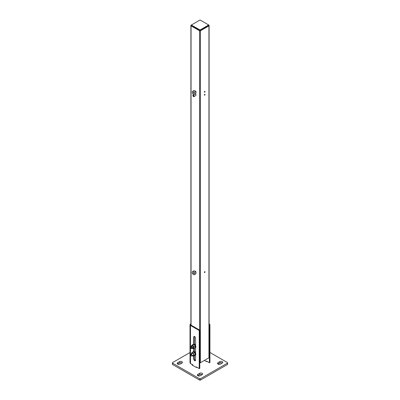 <?xml version="1.0" encoding="UTF-8"?>
<svg xmlns="http://www.w3.org/2000/svg" width="400" height="400" viewBox="0 0 400 400"><rect width="100%" height="100%" fill="white"/><g stroke="black" fill="none" stroke-linecap="round" stroke-linejoin="round"><path stroke-width="0.6" d="M195.29 347.85A2.075 1.195 -120 0 0 195.45 347.785A2.075 1.195 -120 0 0 195.45 345.39A2.075 1.195 -120 0 0 193.375 344.195A2.075 1.195 -120 0 0 193.24 344.295M194.62 348.04A2.075 1.195 -120 0 0 195.155 347.955A2.075 1.195 -120 0 0 195.155 345.56A2.075 1.195 -120 0 0 193.085 344.36A2.075 1.195 -120 0 0 192.74 344.785M191.355 348.52A1.035 0.6 -120 0 0 191.42 348.56A1.035 0.6 -120 0 0 191.94 348.615A1.035 0.6 -120 0 0 192.155 348.14A1.035 0.6 -120 0 0 191.7 347.095A1.035 0.6 -120 0 0 190.905 346.82A1.035 0.6 -120 0 0 190.69 347.295A1.035 0.6 -120 0 0 190.69 347.37M191.905 348.14A0.86 0.495 -120 0 0 191.295 347.085A0.86 0.495 -120 0 0 190.69 347.435A0.86 0.495 -120 0 0 191.295 348.49A0.86 0.495 -120 0 0 191.905 348.14M190.905 323.905L190.485 324.145A1.61 0.93 0 0 0 190.015 324.8A1.61 0.93 0 0 0 190.485 325.46L190.485 363.55L192.905 364.945L192.905 365.475M204.41 360.405L206.54 361.635L206.54 361.11L209.385 362.75L209.385 325.33A0.825 0.475 -120 0 0 209.095 324.585M209.385 325.33L209.94 325.01L209.94 362.43L209.385 362.75M209.095 323.85L209.36 324.005A0.825 0.475 -120 0 1 209.94 325.01M199.8 368.285L199.8 330.865L199.245 331.185L199.245 368.605L199.8 368.285M196.855 367.23L196.395 367.49L196.395 366.965L199.245 368.605M194.29 344.23L194.29 336.75A1.295 0.75 60 0 1 194.345 336.425M193.735 344.095L193.735 337.07A1.295 0.75 60 0 1 194.005 336.475A1.295 0.75 60 0 1 195 336.825A1.295 0.75 60 0 1 195.565 338.125L195.565 345.61M195.565 355.07L195.565 360.135A1.295 0.75 60 0 1 195.3 360.73A1.295 0.75 60 0 1 194.3 360.38A1.295 0.75 60 0 1 193.735 359.08L193.735 355.955M193.735 351.545L193.735 348.46M195.515 360.46A1.295 0.75 60 0 1 194.29 358.755L194.29 355.635M194.29 351.72L194.29 348.23M195.565 353.22L195.565 347.7M190.905 324.57A0.825 0.475 180 0 0 190.8 324.8A0.825 0.475 180 0 0 191.045 325.14L199.22 329.86L198.66 330.18L190.485 325.46M199.22 329.86A0.825 0.475 60 0 1 199.8 330.865M198.66 330.18A0.825 0.475 60 0 1 199.245 331.185M190.015 324.8L190.015 362.895A1.61 0.93 0 0 0 190.485 363.55M191.355 355.93A1.035 0.6 -120 0 0 191.42 355.97A1.035 0.6 -120 0 0 191.94 356.02A1.035 0.6 -120 0 0 192.155 355.545A1.035 0.6 -120 0 0 191.7 354.505A1.035 0.6 -120 0 0 190.905 354.225A1.035 0.6 -120 0 0 190.69 354.7A1.035 0.6 -120 0 0 190.69 354.775M191.905 355.545A0.86 0.495 -120 0 0 191.295 354.49A0.86 0.495 -120 0 0 190.69 354.845A0.86 0.495 -120 0 0 191.295 355.9A0.86 0.495 -120 0 0 191.905 355.545M192.525 348.275A1.685 0.975 -120 0 0 193.265 348.53L195.205 347.7L195.31 346.845L195.205 346.115L193.97 346.825L193.265 346.145A1.685 0.975 -120 0 0 192.075 345.46L194.015 344.63L195.205 346.115M193.97 348.415L193.865 347.68A1.685 0.975 -120 0 1 193.265 348.53L192.5 348.29M191.585 345.45L192.075 345.46A1.685 0.975 -120 0 0 191.48 346.305L191.585 345.45L192.82 344.74L194.015 344.63M192.78 345.345L193.265 346.145A1.685 0.975 -120 0 1 193.865 347.68L193.97 346.825M192.67 346.15A1.035 0.6 -120 0 0 192.41 346.05A1.035 0.6 -120 0 0 192.155 347.295A1.035 0.6 -120 0 0 193.355 347.69A1.035 0.6 -120 0 0 192.67 346.15M194.64 351.955A1.165 0.675 60 0 1 194.76 351.845A1.165 0.675 60 0 1 195.565 352.07M194.695 344.49A1.165 0.675 60 0 1 194.76 344.44A1.165 0.675 60 0 1 195.565 344.66M191.055 325.145L191.055 25.85L199.635 30.805L191.055 25.85A0.52 0.3 180 0 1 190.985 25.48M194.725 359.905L195.54 360.375M199.8 362.805A0.52 0.3 180 0 0 200.365 362.74L208.945 357.79A0.52 0.3 180 0 0 209.095 357.575L209.095 25.64A0.52 0.3 180 0 1 208.945 25.85L200.365 30.805A0.52 0.3 180 0 1 199.635 30.805A0.52 0.3 180 0 0 200.365 30.805L208.945 25.85A0.52 0.3 180 0 0 209.015 25.48M204.655 272.56A0.545 0.315 -60 0 1 204.925 271.64A0.545 0.315 -60 0 1 204.655 272.56M204.655 92.26A0.545 0.315 -60 0 1 204.925 91.34A0.545 0.315 -60 0 1 204.655 92.26M204.655 95.22A0.545 0.315 -60 0 1 204.925 94.305A0.545 0.315 -60 0 1 204.655 95.22M204.675 271.66A0.545 0.315 -60 0 1 204.27 272.36M204.675 91.355A0.545 0.315 -60 0 1 204.27 92.06M204.675 94.32A0.545 0.315 -60 0 1 204.27 95.02M195.225 93.98A0.905 0.525 60 0 1 195.91 94.755A0.905 0.525 60 0 1 195.8 95.56L193.965 96.62A0.905 0.525 60 0 1 193.51 96.575A0.905 0.525 60 0 1 192.92 95.775A0.905 0.525 60 0 1 193.06 95.05A0.905 0.525 60 0 1 193.965 95.57A0.905 0.525 60 0 1 193.965 96.62M193.45 95.44L193.21 95.545L193.575 96.23L193.815 96.125L193.45 95.44M193.71 95.69L193.275 95.94M197.83 375.705A1.71 0.99 0 0 1 197.875 375.68L199.705 374.62L199.705 373.28A1.71 0.99 180 0 1 201.57 373.065A1.71 0.99 180 0 1 202.625 373.975A1.71 0.99 180 0 1 202.125 374.675L200.295 375.735A1.71 0.99 180 0 1 198.43 375.945A1.71 0.99 180 0 1 197.375 375.035A1.71 0.99 180 0 1 197.875 374.335L199.705 373.28M202.17 374.65A1.71 0.99 0 0 0 199.705 374.62M190.015 352.505L172.65 362.53A0.825 0.475 0 0 0 172.41 362.865L172.41 364.21A0.825 0.475 0 0 0 172.65 364.545L199.42 380A0.825 0.475 0 0 0 200.58 380L227.35 364.545A0.825 0.475 0 0 0 227.59 364.21L227.59 362.865A0.825 0.475 0 0 0 227.35 362.53L209.94 352.48M222.33 363.01A1.71 0.99 0 0 0 219.865 362.985L218.035 364.04A1.71 0.99 0 0 0 217.99 364.07M182.01 363.01A1.71 0.99 0 0 0 179.545 362.985L177.715 364.04A1.71 0.99 0 0 0 177.67 364.07M219.865 361.64L218.035 362.7A1.71 0.99 0 0 0 217.535 363.395A1.71 0.99 0 0 0 218.59 364.31A1.71 0.99 0 0 0 220.455 364.095L222.285 363.035A1.71 0.99 0 0 0 222.785 362.34A1.71 0.99 0 0 0 221.73 361.425A1.71 0.99 0 0 0 219.865 361.64L219.865 362.985M196.395 367.49L191.99 364.945L192.445 364.68M206.54 361.635L206.995 361.37M227.35 364.545L227.35 363.205L200.58 378.655A0.825 0.475 0 0 1 199.42 378.655L172.65 363.205A0.825 0.475 0 0 1 172.41 362.865M227.35 363.205A0.825 0.475 0 0 0 227.59 362.865M180.135 364.095L181.965 363.035A1.71 0.99 0 0 0 182.465 362.34A1.71 0.99 0 0 0 181.41 361.425A1.71 0.99 0 0 0 179.545 361.64L177.715 362.7A1.71 0.99 0 0 0 177.215 363.395A1.71 0.99 0 0 0 178.27 364.31A1.71 0.99 0 0 0 180.135 364.095M195.22 355.3A2.075 1.195 -120 0 0 195.375 355.235A2.075 1.195 -120 0 0 195.695 353.57A2.075 1.195 -120 0 0 194.34 351.745A2.075 1.195 -120 0 0 193.305 351.64A2.075 1.195 -120 0 0 193.165 351.745M194.545 355.485A2.075 1.195 -120 0 0 195.085 355.405A2.075 1.195 -120 0 0 195.4 353.74A2.075 1.195 -120 0 0 194.045 351.915A2.075 1.195 -120 0 0 193.01 351.81A2.075 1.195 -120 0 0 192.67 352.235M193.48 271.645A1.815 1.045 -120 0 0 192.575 271.555A1.815 1.045 -120 0 0 192.575 273.65A1.815 1.045 -120 0 0 194.39 274.7A1.815 1.045 -120 0 0 194.665 273.245A1.815 1.045 -120 0 0 193.48 271.645M194.39 274.7L195.49 274.065A1.815 1.045 -120 0 0 195.765 272.61A1.815 1.045 -120 0 0 194.58 271.01A1.815 1.045 -120 0 0 193.675 270.92L192.575 271.555M193.255 272.74L193.705 273.515L193.255 272.74M194.805 271.165A1.035 0.6 60 0 1 195.83 271.77A1.035 0.6 60 0 1 195.845 272.96M193.565 272.825L193.175 273.05M193.785 273.215L193.4 273.435M194.08 355.175L195.315 354.465L194.63 355.44L193.395 356.155L194.08 355.175L193.395 353.405L192.015 352.61L191.39 353.94M195.315 354.465L194.63 352.69L193.395 353.405M194.63 352.69L193.25 351.895L192.015 352.61M193.395 356.155L192.6 355.82A1.685 0.975 60 0 1 192.455 355.725M191.415 353.93A1.685 0.975 60 0 1 191.565 353.16A1.685 0.975 60 0 1 192.6 353.065A1.685 0.975 60 0 1 193.63 354.35A1.685 0.975 60 0 1 193.63 355.725A1.685 0.975 60 0 1 192.6 355.82M193.51 91.39A1.815 1.045 -120 0 0 192.605 91.3A1.815 1.045 -120 0 0 192.605 93.395A1.815 1.045 -120 0 0 194.42 94.44A1.815 1.045 -120 0 0 194.7 92.99A1.815 1.045 -120 0 0 193.51 91.39M194.42 94.44L195.52 93.81A1.815 1.045 -120 0 0 195.795 92.355A1.815 1.045 -120 0 0 194.61 90.755A1.815 1.045 -120 0 0 193.705 90.665L192.605 91.3M193.285 92.485L193.74 93.26L193.285 92.485M194.84 90.91A1.035 0.6 60 0 1 195.865 91.515A1.035 0.6 60 0 1 195.875 92.705M193.595 92.57L193.205 92.795M193.815 92.96L193.435 93.18M199.91 30.01L199.635 30.485A0.52 0.3 0 0 0 200.365 30.485L208.945 25.535A0.52 0.3 0 0 0 208.945 25.11L200.09 20L191.33 25.06L200.09 30.01L208.67 24.95L208.945 25.11L208.67 24.95M191.33 24.95L191.055 25.11A0.52 0.3 0 0 0 191.055 25.535L191.055 25.85A0.52 0.3 180 0 1 190.905 25.64L190.905 325.03M199.635 330.3L199.635 30.485L191.055 25.535L191.33 25.06M209.095 324.155L209.36 324.005M193.735 337.07L194.29 336.75M193.735 359.08L194.29 358.755M208.945 357.79L208.945 25.535L208.67 25.06M200.365 362.74L200.365 30.485L200.09 30.01M200.58 380L200.58 378.655M199.42 380L199.42 378.655M172.65 364.545L172.65 363.205M218.035 364.04L218.035 362.7M197.875 375.68L197.875 374.335M179.545 362.985L179.545 361.64M177.715 364.04L177.715 362.7M193.375 344.195L193.085 344.36M195.45 347.785L195.155 347.955M191.94 348.615L193.19 347.89M190.905 346.82L192.155 346.095M194.79 344.575L195.095 344.4M191.94 356.02L193.78 354.96M190.905 354.225L192.745 353.16M194.72 352.02L195.095 351.805M193.975 94.52L193.06 95.05M193.305 351.64L193.01 351.81M195.375 355.235L195.085 355.405M209.095 25.32L209.095 25.64M190.905 25.32L190.905 25.64"/></g></svg>
